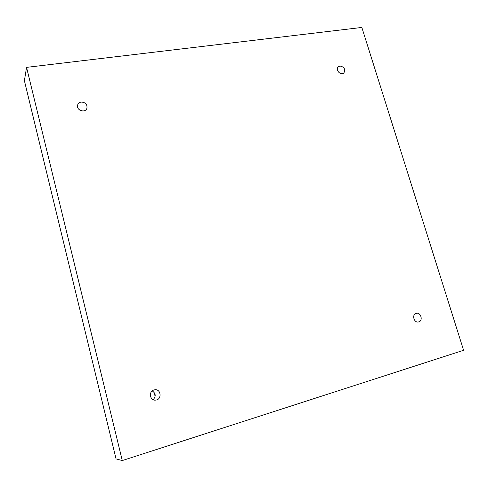 <?xml version="1.0" encoding="UTF-8"?>
<svg xmlns="http://www.w3.org/2000/svg" width="488" height="488" viewBox="0 0 488 488"><rect width="100%" height="100%" fill="white"/><g stroke="black" fill="none" stroke-linecap="round" stroke-linejoin="round"><path stroke-width="0.73" d="M122.287 460.55L26.547 67.368L361.84 27.45L463.6 350.286L122.287 460.55L116.065 458.903L24.4 80.715L26.547 67.368M81.203 102.071C79.453 102.376 78.275 103.297 77.683 104.841C75.646 110.05 85.186 113.619 86.913 108.312C87.419 104.389 85.522 102.309 81.203 102.071M154.025 389.961C148.285 391.352 149.846 401.008 155.684 400.105C162.254 399.623 161.064 388.527 154.598 389.833L154.025 389.961M416.148 313.387C411.585 314.479 414.001 323.172 418.545 321.946C423.364 321.098 420.985 312.009 416.301 313.345L416.148 313.387M339.916 66.008L338.251 66.795C334.933 69.692 340.813 76.091 343.9 72.944C345.626 69.211 344.296 66.899 339.916 66.008M155.038 396.951L154.629 393.06M153.159 399.69C156.142 396.311 155.837 393.383 152.244 390.906M82.295 110.996L79.513 109.953"/></g></svg>
